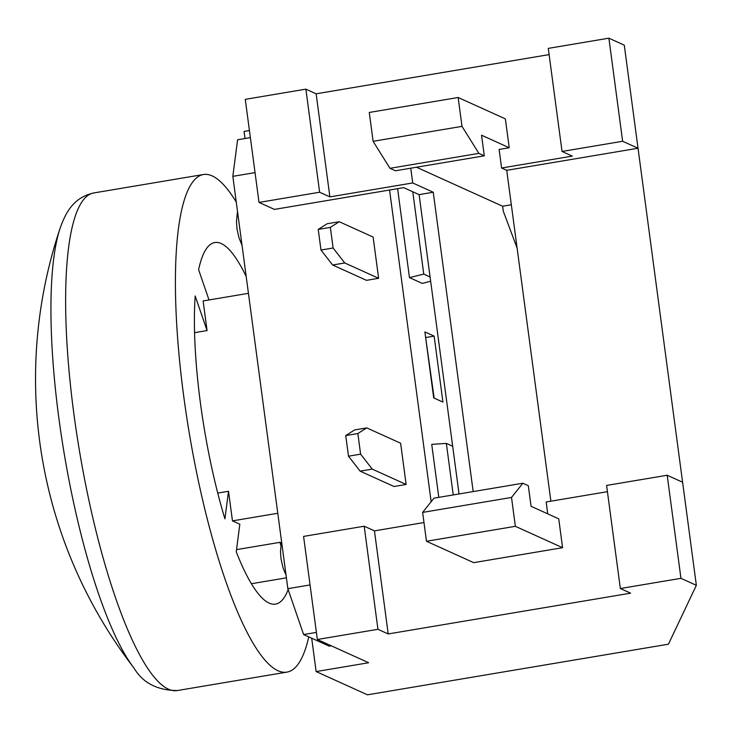 <?xml version="1.0" encoding="UTF-8"?>
<svg xmlns="http://www.w3.org/2000/svg" width="733" height="733" viewBox="0 0 733 733"><rect width="100%" height="100%" fill="white"/><g stroke="black" fill="none" stroke-linecap="round" stroke-linejoin="round"><path stroke-width="1.1" d="M259.024 202.427L319.625 192.229L305.872 89.151L245.271 99.349L259.024 202.427L274.417 209.4L389.562 190.03L431.151 501.72M442.934 402.096L433.698 397.918L424.893 331.939L434.138 336.126L442.934 402.096M430.656 281.188L422.309 283.424L409.472 277.615L397.607 188.683M438.801 497.368L431.728 444.372L446.351 443.392L452.673 446.26L430.088 276.982L423.766 274.115L412.771 191.762L419.102 194.63L433.24 192.248L473.179 491.577M310.059 584.934L287.849 588.672L303.618 634.558L329.282 646.176L331.334 645.828M316.39 632.405L303.618 634.558M255.047 172.612L232.828 176.351L287.849 588.672M366.747 427.889L354.635 429.923L345.738 435.585L357.86 433.542L366.747 427.889L400.63 443.227L406.128 484.458L394.006 486.501L360.132 471.154L372.254 469.12L406.128 484.458M339.242 221.723L327.12 223.757L318.232 229.42L330.354 227.386L339.242 221.723L373.124 237.061L378.622 278.293L366.5 280.336L332.626 264.998L344.748 262.955L333.103 248.001L320.981 250.035L332.626 264.998M250.374 137.612L237.593 139.765L232.828 176.351M459.041 493.96L452.673 446.26M453.223 494.94L446.351 443.392M409.472 277.615L423.766 274.115M434.147 398.12L425.607 337.281M434.138 336.126L426.056 337.482M378.622 278.293L344.748 262.955M330.354 227.386L333.103 248.001M357.86 433.542L360.609 454.158L348.496 456.201L360.132 471.154M372.254 469.12L360.609 454.158M345.738 435.585L348.496 456.201M318.232 229.42L320.981 250.035M430.088 276.982L419.102 194.63M317.343 639.497L377.944 629.299L364.191 526.221L303.581 536.409L317.343 639.497L368.662 662.742L316.143 671.575L311.69 638.214M608.885 38.18L548.275 48.378L562.037 151.456L622.638 141.267L608.885 38.18L624.278 45.153L638.031 148.24L506.732 170.322L501.592 168.004L499.118 149.44L509.224 147.745L481.544 135.211L484.293 155.827L478.851 153.362L462.001 126.36L458.143 97.498L369.267 112.451L373.115 141.313L389.965 168.315L395.408 170.78L484.293 155.827M245.024 138.519L244.071 131.427L249.431 130.529M305.872 89.151L316.134 93.806L549.109 54.608M680.948 578.328L696.35 585.3L682.597 482.222L667.195 475.25L606.594 485.438L620.347 588.526L680.948 578.328L667.195 475.25M622.638 141.267L638.031 148.24L682.597 482.222M547.743 513.86L546.158 501.986L607.428 491.678M550.877 501.189L506.732 170.322M562.037 151.456L572.299 156.111L501.592 168.004M517.104 248.075L503.287 211.186L502.627 206.239L416.5 167.234M410.746 168.196L412.716 182.948L433.24 192.248M316.143 671.575L367.471 694.82L668.459 644.188L696.35 585.3M511.322 204.773L502.627 206.239M620.347 588.526L630.618 593.171L388.206 633.944L377.944 629.299M364.191 526.221L374.453 530.866L388.206 633.944M316.134 93.806L329.887 196.884L319.625 192.229M389.562 190.03L403.709 187.657L412.771 191.762M412.716 182.948L329.887 196.884M374.453 530.866L423.986 522.537M522.867 483.221L528.31 485.686L531.058 506.301L558.738 518.836L562.587 547.698L473.701 562.651L426.478 541.266L422.629 512.404L433.982 498.174L522.867 483.221L511.515 497.45L515.363 526.312L426.478 541.266M458.143 97.498L505.367 118.883L509.224 147.745M562.587 547.698L515.363 526.312M478.851 153.362L389.965 168.315M462.001 126.36L373.115 141.313M511.515 497.45L422.629 512.404M308.785 636.895A252.28 56.753 -99.5 0 1 287.015 672.097A252.28 56.753 -99.5 0 1 189.206 432.727A252.28 56.753 -99.5 0 1 203.325 174.527A252.28 56.753 -99.5 0 1 236.264 202.088M281.197 542.951L279.85 542.347L280.858 545.297M288.161 589.579A183.323 41.24 -99.5 0 1 275.581 604.102A183.323 41.24 -99.5 0 1 236.246 551.812L239.838 524.223L232.462 520.888L228.513 491.266L224.921 518.854A183.323 41.24 -99.5 0 1 195.18 295.967L207.072 330.574L203.123 300.951L248.441 293.328M209.006 299.962L198.606 269.689A183.323 41.24 -99.5 0 1 214.76 242.531A183.323 41.24 -99.5 0 1 246.206 276.561M286.401 577.842L251.428 583.725M228.513 491.266L217.738 493.071M194.547 332.681L207.072 330.574M279.85 542.347L236.53 549.631M277.789 513.265L232.462 520.888M133.91 667.928A473.848 473.848 0 0 1 60.005 228.568A241.817 54.398 80.5 0 0 98.451 593.51A241.817 54.398 80.5 0 0 133.91 667.928C142.733 682.844 157.201 690.385 177.322 690.55A252.28 56.753 -99.5 0 1 115.264 596.983A252.28 56.753 -99.5 0 1 66.657 337.995A252.28 56.753 -99.5 0 1 93.622 192.981L203.325 174.527M237.501 211.342L236.484 221.375L236.979 228.925L239.031 237.968L242.046 245.381M281.518 541.201L280.492 551.234L280.996 558.784L283.048 567.837L286.053 575.24M287.015 672.097L177.322 690.55M60.005 228.568C65.274 213.642 72.851 197.672 93.622 192.981"/></g></svg>
